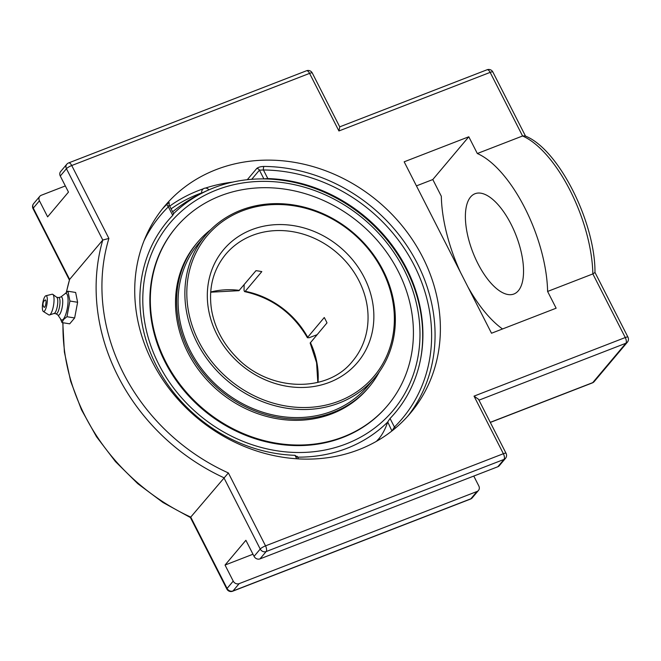 <?xml version="1.0" encoding="UTF-8"?>
<svg xmlns="http://www.w3.org/2000/svg" width="661" height="661" viewBox="0 0 661 661"><rect width="100%" height="100%" fill="white"/><g stroke="black" fill="none" stroke-linecap="round" stroke-linejoin="round"><path stroke-width="0.99" d="M169.183 202.547L167.25 203.91A160.656 141.057 40.1 0 0 162.044 209.355M168.943 205.207L168.365 206.819A2.735 1.305 45.5 0 1 167.25 203.91M407.746 416.207A160.656 141.057 40.1 0 0 417.397 263.574A160.656 141.057 40.1 0 0 263.979 166.44C260.591 166.539 258.17 167.225 256.724 168.497L247.288 179.709M263.979 166.44A2.735 0.901 -89.5 0 0 263.442 169.984L259.426 170.15A2.735 2.396 40.1 0 0 256.724 168.497M251.717 179.305L259.426 170.15L263.871 178.875L267.821 178.569L263.442 169.984A157.921 138.653 -139.9 0 1 414.249 265.466A157.921 138.653 -139.9 0 1 394.427 427.047A2.735 1.305 -134.5 0 0 395.642 427.931M392.204 430.741A2.735 2.396 40.1 0 0 392.163 430.666L394.427 427.047L390.056 418.471L387.718 421.941L391.915 430.964M379.588 439.482L379.084 438.483L376.431 441.333M297.235 456.999L294.971 455.305L296.739 458.775M143.991 240.868A157.921 138.653 -139.9 0 1 168.365 206.819L172.736 215.403L173.389 213.924M172.736 215.403A148.775 130.622 40.1 0 0 156.236 365.426A148.775 130.622 40.1 0 0 294.971 455.305M390.056 418.471A148.775 130.622 40.1 0 0 421.47 354.007A148.775 130.622 40.1 0 0 267.821 178.569M379.084 438.483A143.933 62.084 -111.2 0 0 387.718 421.941M422.71 257.261A160.656 141.057 -139.9 0 1 410.456 413.092A160.656 141.057 -139.9 0 1 196.705 417.529A160.656 141.057 -139.9 0 1 164.655 206.149A160.656 141.057 -139.9 0 1 422.71 257.261M338.919 130.969L339.771 126.953L312.265 72.974A4.61 0.958 153 0 0 309.579 73.379L338.919 130.969L490.156 72.379A4.61 0.958 -27 0 1 492.842 71.975A4.61 4.61 0 0 0 487.066 69.769A4.61 1.991 68.8 0 1 490.156 72.379L522.57 135.992L524.925 135.877C558.405 148.527 595.354 222.352 594.983 272.489L592.851 273.927L547.605 291.451A98.34 42.42 -111.2 0 0 524.784 207.86A98.34 42.42 -111.2 0 0 477.325 153.517L468.798 136.777L404.168 161.813L491.511 333.235L556.141 308.2L547.605 291.451M66.298 292.385L69.62 279.421L33.281 208.099A4.61 0.958 153 0 0 33.05 208.686L69.372 279.975M190.418 517.546L190.732 517.109A199.746 175.372 -139.9 0 1 63.01 322.75M66.794 164.242A4.61 4.049 40.1 0 0 66.439 168.712A4.61 0.958 -27 0 1 71.735 165.523A4.61 1.991 68.8 0 0 68.653 162.912A4.61 4.61 0 0 0 66.794 164.242L60.63 171.554A4.61 4.049 40.1 0 0 60.283 176.024L68.471 192.095L47.625 216.858L39.437 200.787A4.61 4.049 -139.9 0 1 39.792 196.317A4.61 4.049 -139.9 0 1 41.271 195.268L65.332 185.939M473.772 476.06L478.828 485.975A4.61 4.049 -139.9 0 1 478.473 490.445A4.61 4.049 -139.9 0 1 476.994 491.495L239.158 583.638A4.61 4.049 -139.9 0 1 233.226 581.126L225.037 565.056L252.981 554.224M490.322 422.437L592.347 382.917A4.61 4.61 0 0 0 594.206 381.587L627.372 342.2A4.61 4.61 0 0 0 627.95 337.135A4.61 0.958 153 0 0 625.265 337.54L474.028 396.129L478.547 399.335L506.053 453.314A4.61 0.958 -27 0 0 503.368 453.719A4.61 1.991 68.8 0 1 503.996 459.428A4.61 4.049 40.1 0 0 505.475 458.379A4.61 4.61 0 0 0 506.053 453.314M225.037 565.056L245.884 540.293L254.072 556.364A4.61 4.049 40.1 0 0 259.996 558.884L497.84 466.74A4.61 4.049 40.1 0 0 499.319 465.691L505.475 458.379M474.028 396.129L503.368 453.719L265.532 545.862L228.375 472.937A195.135 171.323 -139.9 0 1 108.891 238.439L102.777 240.042L69.62 279.421A199.746 175.372 -139.9 0 0 66.447 292.269M228.375 472.937L190.732 517.109L227.07 588.439A4.61 4.049 -139.9 0 0 232.994 590.951L239.158 583.638M416.43 185.881L432.798 179.536L441.325 196.284A98.34 42.42 -111.2 0 0 460.593 272.563M477.325 153.517L522.57 135.992A98.34 42.42 68.8 0 1 570.03 190.327A98.34 42.42 68.8 0 1 592.851 273.927L625.265 337.54A4.61 1.991 68.8 0 1 625.893 343.249L592.727 382.636L490.272 422.329M518.348 290.741A53.781 23.193 68.8 0 1 513.894 294.013A53.781 23.193 68.8 0 1 472.838 252.246A53.781 23.193 68.8 0 1 475.044 193.723A53.781 23.193 68.8 0 1 513.704 229.739A53.781 23.193 68.8 0 1 518.348 290.741M467.922 286.94A98.34 42.42 -111.2 0 0 502.517 328.971M468.798 136.777L432.798 179.536M60.399 318.693L62.002 322.585L63.572 319.503L66.951 316.718L69.917 301.036L67.951 291.228L64.381 294.236M67.951 291.228L75.643 292.468L77.61 302.275L74.643 317.958L69.702 323.832L62.002 322.585M74.643 317.958L66.951 316.718M77.61 302.275L69.917 301.036M60.812 296.996L64.96 293.79A13.468 3.636 99.2 0 1 68 302.697A13.468 3.636 99.2 0 1 63.406 319.089A13.468 3.636 99.2 0 1 60.837 319.346L57.904 315M46.006 302.275A3.751 1.016 99.2 0 1 45.229 306.159A3.751 1.016 99.2 0 1 44.023 307.208A4.974 4.974 0 0 1 45.179 300.02A3.751 1.016 99.2 0 1 46.006 302.275M58.639 297.582L61.027 296.938A9.271 2.504 99.2 0 1 62.63 304.002A9.271 2.504 99.2 0 1 59.515 314.586A9.271 2.504 99.2 0 1 58.085 315.123L56.02 313.76M56.697 297.268L58.763 297.599A8.196 2.214 99.2 0 1 59.87 304.341A8.196 2.214 99.2 0 1 57.168 313.215A8.196 2.214 99.2 0 1 56.152 313.785L54.078 313.446M45.873 295.756L52.136 294.228A10.535 2.842 99.2 0 1 52.839 294.376L56.829 297.367A8.196 2.214 99.2 0 1 57.581 304.539A8.196 2.214 99.2 0 1 54.937 312.851A8.196 2.214 99.2 0 1 54.243 313.388L49.509 314.975A10.535 2.842 99.2 0 1 48.798 314.9L43.337 311.48A8.015 2.165 99.2 0 1 42.544 304.531A8.015 2.165 99.2 0 1 45.138 296.302A8.015 2.165 99.2 0 1 45.873 295.756A8.015 2.165 99.2 0 1 47.245 301.887A8.015 2.165 99.2 0 1 44.56 311.009A8.015 2.165 99.2 0 1 43.337 311.48M52.839 294.376A10.535 2.842 99.2 0 1 53.797 303.597A10.535 2.842 99.2 0 1 50.401 314.281A10.535 2.842 99.2 0 1 49.509 314.975M205.48 235.333L198.688 243.397A110.627 97.134 40.1 0 0 207.108 375.547A110.627 97.134 40.1 0 0 341.663 406.903A110.627 97.134 40.1 0 0 367.954 385.9L374.746 377.828A110.627 97.134 40.1 0 0 383.182 270.531A110.627 97.134 40.1 0 0 205.48 235.333A110.627 97.134 40.1 0 0 197.044 342.638A110.627 97.134 40.1 0 0 374.746 377.828M210.52 229.846A112.188 98.497 40.1 0 0 197.499 242.397A112.188 98.497 40.1 0 0 206.034 376.406A112.188 98.497 40.1 0 0 342.481 408.209A112.188 98.497 40.1 0 0 369.144 386.9A112.188 98.497 40.1 0 0 379.29 371.928M176.09 227.301L175.611 227.871A138.289 121.409 40.1 0 0 186.129 393.064A138.289 121.409 40.1 0 0 354.321 432.253A138.289 121.409 40.1 0 0 387.181 405.994L387.668 405.424A138.289 121.409 40.1 0 0 377.142 240.24A138.289 121.409 40.1 0 0 208.95 201.043A138.289 121.409 40.1 0 0 176.09 227.301A138.289 121.409 40.1 0 0 186.609 392.494A138.289 121.409 40.1 0 0 354.8 431.683A138.289 121.409 40.1 0 0 387.668 405.424M197.499 242.397L196.408 243.686A112.188 98.497 40.1 0 0 204.943 377.704A112.188 98.497 40.1 0 0 341.39 409.506A112.188 98.497 40.1 0 0 368.053 388.197L369.144 386.9M317.007 334.739L308.918 337.804L307.481 337.515L324.27 317.52A82.931 72.817 40.1 0 1 325.683 320.18A82.931 72.817 40.1 0 1 326.997 322.874L310.166 343.051L316.569 362.658L317.817 382.405M210.677 292.203L238.927 290.683L255.972 270.671A82.931 72.817 40.1 0 1 261.814 271.613L245.099 291.451L244.479 291.534L244.041 290.369L244.14 284.726M198.812 341.572A109.09 95.779 -139.9 0 1 294.517 205.893A109.09 95.779 -139.9 0 1 378.431 370.59A109.09 95.779 -139.9 0 1 198.812 341.572M297.632 457.148A149.51 131.266 40.1 0 0 346.876 448.34A149.51 131.266 40.1 0 0 387.668 422.09M420.875 357.576A149.51 131.266 40.1 0 0 363.492 216.337A149.51 131.266 40.1 0 0 214.205 187.666A149.51 131.266 40.1 0 0 214.081 187.716A149.51 131.266 40.1 0 0 173.57 213.677M158.822 364.418A145.701 127.92 -139.9 0 1 286.643 183.213A145.701 127.92 -139.9 0 1 398.715 403.169A145.701 127.92 -139.9 0 1 158.822 364.418M232.581 182.122A160.656 141.057 40.1 0 0 205.331 188.121M203.423 188.765A160.656 141.057 40.1 0 0 169.712 206.108M171.108 208.843A157.921 138.653 -139.9 0 1 201.77 192.863M259.996 558.884L266.152 551.563A4.61 1.991 68.8 0 0 265.532 545.862A4.61 0.958 153 0 0 260.227 549.051A4.61 4.049 40.1 0 0 266.152 551.563L503.996 459.428L497.84 466.74M312.265 72.974A4.61 4.61 0 0 0 306.489 70.768A4.61 1.991 68.8 0 1 309.579 73.379L71.735 165.523L108.891 238.439M627.372 342.2A4.61 4.049 -139.9 0 1 625.893 343.249L478.977 400.161M594.206 381.587A4.61 4.049 -139.9 0 1 592.727 382.636A4.61 1.991 -111.2 0 1 592.347 382.917M470.458 499.088A4.61 4.61 0 0 0 472.318 497.758A4.61 4.049 -139.9 0 1 470.839 498.807L232.994 590.951A4.61 1.991 -111.2 0 1 232.614 591.231L470.458 499.088A4.61 1.991 -111.2 0 0 470.839 498.807L476.994 491.495M62.795 322.717L64.381 352.007L70.653 381.248L81.452 409.721L96.506 436.723L115.444 461.576L137.785 483.687L162.986 502.492L190.418 517.538L226.839 589.025A4.61 0.958 -27 0 1 227.07 588.439L233.226 581.126M39.437 200.787L33.281 208.099A4.61 4.049 -139.9 0 1 33.628 203.629A4.61 4.61 0 0 0 33.05 208.686M60.283 176.024L66.439 168.712L102.777 240.042A199.746 175.372 40.1 0 0 223.889 477.729L260.227 549.051L254.072 556.364M239.398 290.369A82.931 72.817 40.1 0 0 210.685 292.005M307.687 337.209A82.931 72.817 40.1 0 0 245.239 291.311M358.931 280.677A82.931 72.817 -139.9 0 1 352.61 361.121C327.261 393.576 268.688 391.857 236.06 356.899C222.782 343.15 214.602 327.435 211.528 309.745C208.339 288.303 213.073 269.82 225.723 254.295A82.931 72.817 -139.9 0 1 252.337 235.423A82.931 72.817 -139.9 0 1 358.931 280.677M318.007 382.364A82.931 72.817 40.1 0 0 310.414 342.572M251.709 229.714A87.541 76.858 40.1 0 0 216.94 334.549A87.541 76.858 40.1 0 0 329.467 382.322A87.541 76.858 40.1 0 0 364.236 277.488A87.541 76.858 40.1 0 0 251.709 229.714M173.711 213.949L169.166 205.026L169.15 202.555M298.516 458.883L297.186 456.28M226.839 589.025A4.61 4.61 0 0 0 232.614 591.231M39.792 196.317L33.628 203.629M472.318 497.758L478.473 490.445M492.842 71.975L525.536 136.149M339.713 126.854L487.066 69.769M594.983 272.431L627.95 337.135M68.653 162.912L306.489 70.768M244.661 291.625C272.092 297.772 293.03 313.165 307.464 337.804M214.222 187.658A153.649 153.649 0 0 0 214.048 187.724A153.649 153.649 0 0 0 172.612 211.793M208.835 189.856A3.9 3.9 0 0 0 201.828 193.086"/></g></svg>
